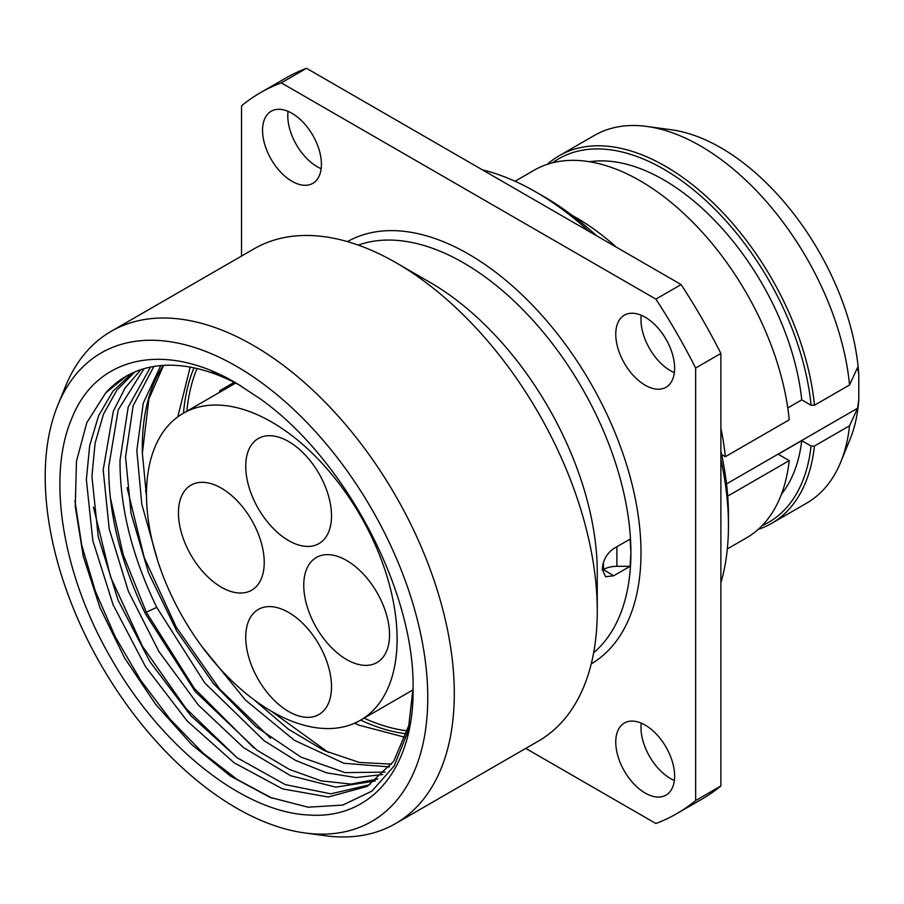 <?xml version="1.0" encoding="UTF-8"?>
<svg xmlns="http://www.w3.org/2000/svg" width="904" height="904" viewBox="0 0 904 904"><rect width="100%" height="100%" fill="white"/><g stroke="black" fill="none" stroke-linecap="round" stroke-linejoin="round"><path stroke-width="1.36" d="M849.557 425.761L857.58 408.258L858.8 399.602A195.637 112.955 60 0 1 850.11 439.141L840.72 462.113A212.293 122.571 -120 0 0 849.557 425.761L814.447 446.034A212.293 122.571 60 0 1 771.519 523.427A212.293 122.571 60 0 1 758.151 529.405M646.925 126.447L671.514 129.803A195.637 112.955 60 0 1 858.8 374.708L857.58 367.465L849.557 384.98A212.293 122.571 -120 0 0 646.925 126.447A212.293 122.571 -120 0 0 594.346 135.453L559.226 155.725A212.293 122.571 60 0 1 714.555 204.191A212.293 122.571 60 0 1 814.447 405.252L811.069 405.241A209.909 121.192 -120 0 0 707.889 202.439A209.909 121.192 -120 0 0 552.491 162.822M858.8 399.602L858.8 374.708M771.519 523.427L806.639 503.155A212.293 122.571 -120 0 0 840.72 462.113M849.557 384.98L814.447 405.252M547.372 164.313A212.293 122.571 60 0 1 559.226 155.725M762.015 525.71A209.909 121.192 -120 0 0 811.069 446.022L814.447 446.034M811.069 405.241L801.746 399.862L787.768 407.93M811.069 446.022L801.746 440.643A196.835 113.644 60 0 1 781.474 494.183M589.532 161.737A196.835 113.644 60 0 1 801.746 399.862M515.031 181.241L534.004 170.291A212.293 122.571 60 0 1 689.323 218.757A212.293 122.571 60 0 1 789.215 419.818L725.302 456.712L721.641 454.599M725.302 456.712A212.293 122.571 -120 0 0 720.884 428.202M616.37 247.187A212.293 122.571 -120 0 0 572.356 215.525M857.58 408.258L726.511 483.922M801.746 440.643L778.208 454.237L789.215 460.599L727.697 496.115M789.215 460.599A212.293 122.571 60 0 1 746.297 537.993L727.313 548.943M720.884 582.888A272.353 157.239 60 0 0 728.454 525.529L728.454 515.822A260.465 150.38 -120 0 0 720.884 451.119M596.527 235.729A260.465 150.38 -120 0 0 544.276 196.823L535.869 191.976A272.353 157.239 -120 0 0 482.408 169.85M728.454 525.529A272.353 157.239 -120 0 0 720.884 459.435M589.329 231.571A272.353 157.239 -120 0 0 535.869 191.976M260.465 92.694L285.687 78.128A416.258 240.328 -120 0 1 306.524 68.297L681.107 284.568L655.886 299.134L281.291 82.863A416.258 240.328 -120 0 0 260.465 92.694A416.258 240.328 -120 0 0 241.526 105.825L241.526 256.069M525.766 748.388L655.886 823.51A416.258 240.328 -120 0 0 676.723 813.679L701.945 799.113A416.258 240.328 -120 0 0 720.884 785.983L695.651 800.548L695.651 368.018A416.258 240.328 -120 0 0 655.886 299.134M681.107 284.568A416.258 240.328 -120 0 1 720.884 353.453L720.884 785.983M674.361 780.468A41.629 24.035 60 0 1 670.418 778.502A41.629 24.035 60 0 1 641.252 723.121M674.361 372.617A41.629 24.035 60 0 1 670.418 370.651A41.629 24.035 60 0 1 641.252 315.27M321.157 168.698A41.629 24.035 60 0 1 317.214 166.72A41.629 24.035 60 0 1 288.048 111.35M306.524 68.297L281.291 82.863M676.723 813.679A416.258 240.328 -120 0 0 695.651 800.548M291.981 181.286A41.629 24.035 60 0 1 264.793 144.606A41.629 24.035 60 0 1 271.177 111.248A41.629 24.035 60 0 1 291.981 113.316A41.629 24.035 60 0 1 319.18 149.996A41.629 24.035 60 0 1 312.795 183.354A41.629 24.035 60 0 1 291.981 181.286M645.196 385.217A41.629 24.035 60 0 1 617.997 348.526A41.629 24.035 60 0 1 624.381 315.18A41.629 24.035 60 0 1 645.196 317.236A41.629 24.035 60 0 1 672.384 353.916A41.629 24.035 60 0 1 666.011 387.274A41.629 24.035 60 0 1 645.196 385.217M645.196 793.068A41.629 24.035 60 0 1 617.997 756.377A41.629 24.035 60 0 1 624.381 723.03A41.629 24.035 60 0 1 645.196 725.087A41.629 24.035 60 0 1 672.384 761.767A41.629 24.035 60 0 1 666.011 795.124A41.629 24.035 60 0 1 645.196 793.068M720.884 353.453L695.651 368.018M358.266 245.108A236.678 136.64 -120 0 1 535.609 323.304A236.678 136.64 -120 0 1 630.902 552.717L630.065 566.322L613.658 575.791L605.544 576.729L602.301 569.226C602.866 560.491 606.652 553.61 613.658 548.604L630.065 539.123L630.902 552.717A236.678 136.64 60 0 1 593.634 652.778M630.065 566.322L616.912 566.322A19.029 10.984 0 0 0 603.454 569.531L613.658 575.791M602.335 570.153A16.645 9.616 120 0 0 603.149 569.712M396.268 262.861A284.24 164.11 -120 0 1 597.261 610.991L597.261 572.142A236.678 136.64 -120 0 0 429.908 282.285L396.268 262.861A284.24 164.11 -120 0 0 254.148 248.781L111.181 331.316A284.24 164.11 -120 0 0 65.54 386.268L57.788 405.218A270.511 156.177 -120 0 0 45.2 476.758A270.511 156.177 60 0 0 304.738 832.934L325.022 835.703A284.24 164.11 60 0 0 395.421 823.646A284.24 164.11 60 0 0 454.294 693.526A284.24 164.11 -120 0 0 330.22 407.478A284.24 164.11 -120 0 0 111.181 331.316M597.261 610.991A284.24 164.11 60 0 1 538.388 741.111L395.421 823.646M304.738 832.934A270.511 156.177 60 0 0 427.761 697.628A270.511 156.177 -120 0 0 271.189 390.019A270.511 156.177 -120 0 0 57.788 405.218M236.486 383.285L237.232 383.714C165.771 340.853 95.914 355.532 71.393 419.445C46.556 478.035 62.851 575.825 111.26 658.7C161.319 747.314 244.148 812.685 309.304 815.024C371.454 819.419 413.874 767.971 413.083 689.153C414.981 591.227 345.204 459.096 260.375 398.946L237.266 383.725M236.204 383.115L211.728 371.058L228.531 378.889M240.645 385.737A237.865 137.329 -120 0 0 125.961 376.346A237.865 137.329 -120 0 0 105.7 392.946L86.818 422.631L76.478 461.176L75.269 506.534L83.247 556.254L99.982 607.646L124.571 657.931L155.691 704.385L191.625 744.489L230.418 776.039L269.968 797.339L308.106 807.204L342.752 805.091L371.985 791.068L394.212 765.891L408.167 730.907L413.083 687.955M253.798 747.924L194.349 688.441L146.324 612.211L145.002 612.878M215.886 372.866L220.011 374.663M272.194 798.221L237.356 779.587L202.869 752.93L170.144 719.324L140.549 680.102L115.294 636.857L95.428 591.329L81.778 545.338L74.919 500.748M236.961 757.62L186.032 708.51L142.504 646.36L110.604 577.023L93.44 507.065M134.832 371.928L116.853 390.166L103.463 414.201L95.067 443.254L91.925 476.442L98.242 536.818L118.153 600.324L149.917 661.649L190.778 715.652L237.232 757.812L285.28 784.615L330.819 793.836L369.928 784.728M126.198 376.211L105.7 392.946M377.815 778.977L351.001 784.073L321.135 780.853L289.382 769.417L256.973 750.207L195.253 691.628L145.487 613.884C120.786 562.819 108.536 513.766 108.74 466.735L118.221 409.851L144.052 368.685M409.874 722.997L393.782 761.168L367.182 786.39L328.321 797L282.636 788.921L234.136 762.795L187.038 720.85L145.499 666.655L113.136 604.832L92.818 540.671L86.366 479.651L89.699 445.457L98.626 415.682L112.853 391.342L131.927 373.228M150.55 367.08L128.198 407.071L120.006 460.226C119.803 507.268 132.052 556.322 156.754 607.375L204.745 682.927L264.228 740.805L295.608 760.422L326.57 772.83L355.984 777.576L382.754 774.513M140.945 369.646L125.091 387.986L113.328 411.252L103.18 469.944L109.226 529.009L128.334 591.182L158.889 651.479L198.371 705.052L243.515 747.597L290.602 775.7L335.768 787.135L375.284 780.999M156.754 607.375L146.324 612.211L123.181 554.593L110.254 497.358M270.612 738.206L219.672 689.097L176.144 626.935L144.244 557.61L127.08 487.64M160.776 365.589L143.261 403.139L136.82 450.52L141.804 504.262L157.771 560.955M201.468 645.942L245.346 699.956L294.354 740.274L343.961 763.281L389.579 766.92M385.081 772.129L345.136 772.637L301.009 757.134L256.013 726.748L213.547 683.706L176.811 631.15L148.606 572.989L131.069 513.483L125.554 457.028L133.159 405.738L153.861 366.47M391.681 764.151L359.261 762.411L324.321 750.614L288.534 729.291L253.583 699.436M146.504 496.352L142.369 453.209A237.865 137.329 60 0 1 142.301 447.356A237.865 137.329 -120 0 1 163.375 365.397M163.579 365.385L148.855 398.992L142.369 453.209M234.226 382.358L219.841 390.664A211.694 122.221 -120 0 0 219.48 392.392M221.164 391.421L219.841 390.664M397.105 639.151A177.207 102.31 -120 0 0 319.756 460.814A177.207 102.31 -120 0 0 183.196 413.331A177.207 102.31 -120 0 0 146.493 494.454A177.207 102.31 60 0 0 223.853 672.791A177.207 102.31 60 0 0 360.402 720.273A177.207 102.31 60 0 0 397.105 639.151M331.508 515.822A60.658 35.019 60 0 1 318.954 543.587A60.658 35.019 60 0 1 272.206 527.337A60.658 35.019 60 0 1 245.73 466.294A60.658 35.019 60 0 1 258.295 438.53A60.658 35.019 60 0 1 305.032 454.78A60.658 35.019 60 0 1 331.508 515.822M389.534 634.777A60.658 35.019 60 0 1 376.979 662.542A60.658 35.019 60 0 1 330.231 646.292A60.658 35.019 60 0 1 303.755 585.25A60.658 35.019 60 0 1 316.321 557.486A60.658 35.019 60 0 1 363.058 573.735A60.658 35.019 60 0 1 389.534 634.777M331.508 686.735A60.658 35.019 60 0 1 318.954 714.499A60.658 35.019 60 0 1 272.206 698.25A60.658 35.019 60 0 1 245.73 637.207A60.658 35.019 60 0 1 258.295 609.443A60.658 35.019 60 0 1 305.032 625.692A60.658 35.019 60 0 1 331.508 686.735M264.228 562.435A60.658 35.019 60 0 1 251.674 590.199A60.658 35.019 60 0 1 204.925 573.95A60.658 35.019 60 0 1 178.45 512.907A60.658 35.019 60 0 1 191.015 485.143A60.658 35.019 60 0 1 237.752 501.392A60.658 35.019 60 0 1 264.228 562.435M347.43 241.617A243.809 140.764 -120 0 1 535.055 307.88A243.809 140.764 -120 0 1 640.992 552.728A243.809 140.764 60 0 1 591.239 663.898M603.454 562.401L603.454 569.531M406.845 733.845A230.52 133.091 60 0 1 360.696 720.104M194.01 367.849A230.52 133.091 -120 0 0 183.489 413.173M197.049 368.527A228.35 131.837 -120 0 0 186.868 411.218M407.772 730.873A228.35 131.837 60 0 1 364.075 718.149M616.912 546.717L616.912 566.322M177.817 416.846L190.179 367.103M328.514 752.512L271.29 711.199M146.493 495.042L145.578 490.714M405.613 737.438L358.798 725.11L354.673 723.177M235.628 383.07L183.196 413.331M413.06 689.865L360.402 720.273"/></g></svg>
